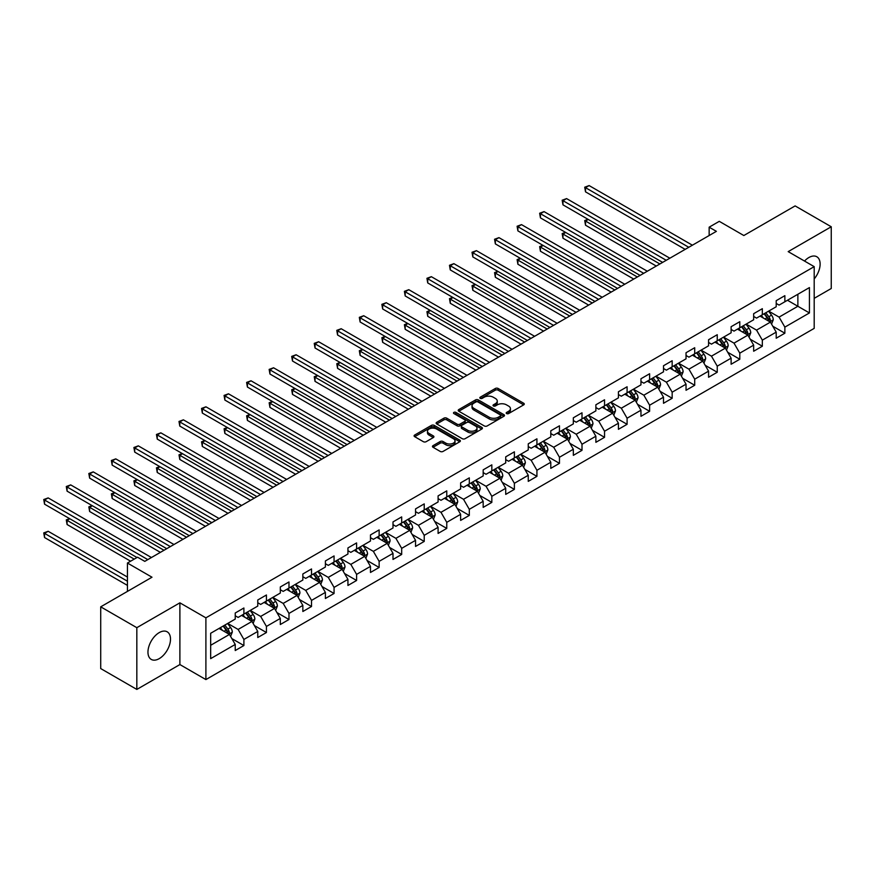 <?xml version="1.0" encoding="UTF-8"?>
<svg xmlns="http://www.w3.org/2000/svg" width="875" height="875" viewBox="0 0 875 875"><rect width="100%" height="100%" fill="white"/><g stroke="black" fill="none" stroke-linecap="round" stroke-linejoin="round"><path stroke-width="1.31" d="M506.625 413.569A1.4 0.809 0 0 0 508.605 413.569L523.677 404.873A2.002 1.159 0 0 0 524.267 404.053A2.002 1.159 0 0 0 523.677 403.233L498.148 388.489A2.002 1.159 0 0 0 495.316 388.489L480.244 397.195A1.4 0.809 0 0 0 479.828 397.764A1.4 0.809 0 0 0 480.244 398.344A1.4 0.809 0 0 0 482.223 398.344L484.181 397.217A6.42 3.708 0 0 1 493.259 397.217L495.381 398.442A6.42 3.708 0 0 1 497.262 401.067A6.42 3.708 0 0 1 495.381 403.681L493.434 404.808A1.4 0.809 0 0 0 493.019 405.377A1.4 0.809 0 0 0 493.434 405.956A1.4 0.809 0 0 0 495.414 405.956L497.372 404.83A6.42 3.708 0 0 1 506.439 404.83L508.572 406.055A6.42 3.708 0 0 1 510.453 408.68A6.42 3.708 0 0 1 508.572 411.294L506.625 412.42A1.4 0.809 0 0 0 506.209 413A1.4 0.809 0 0 0 506.625 413.569L506.625 412.42M159.228 658.634A15.936 9.198 120 0 0 169.641 644.591A15.936 9.198 120 0 0 167.191 631.816A15.936 9.198 120 0 0 159.228 632.603A15.936 9.198 120 0 0 148.816 646.658A15.936 9.198 120 0 0 151.255 659.422A15.936 9.198 120 0 0 159.228 658.634M814.198 278.928A15.936 9.198 120 0 0 816.823 256.758A15.936 9.198 120 0 0 808.85 257.545A15.936 9.198 120 0 0 804.519 261.056M433.048 445.648A2.002 1.159 0 0 0 432.458 446.469A2.002 1.159 0 0 0 433.048 447.289L440.213 451.423A2.002 1.159 0 0 0 443.045 451.423L459.78 441.755A2.002 1.159 0 0 0 460.37 440.934A2.002 1.159 0 0 0 459.78 440.125L434.252 425.381A2.002 1.159 0 0 0 431.419 425.381L414.684 435.039A2.002 1.159 0 0 0 414.094 435.859A2.002 1.159 0 0 0 414.684 436.68L423.336 441.678A2.002 1.159 0 0 0 426.169 441.678L433.333 437.544A2.002 1.159 0 0 0 433.923 436.723A2.002 1.159 0 0 0 433.333 435.903L429.045 433.431A5.37 3.095 0 0 1 427.47 431.233A5.37 3.095 0 0 1 430.784 428.378A5.37 3.095 0 0 1 436.625 429.045L453.436 438.747A5.37 3.095 0 0 1 455.011 440.934A5.37 3.095 0 0 1 451.697 443.8A5.37 3.095 0 0 1 445.845 443.133L443.045 441.514A2.002 1.159 0 0 0 440.213 441.514L433.048 445.648L433.048 447.289L440.213 443.177L440.213 441.514M814.198 298.342L831.25 288.498L831.25 226.767L795.123 205.909L743.838 235.528L719.272 221.342L709.155 227.183L716.384 231.35L144.78 561.367L137.55 557.2L127.444 563.03L127.444 591.402M136.828 627.681L136.828 689.423L179.889 664.562L179.889 602.831L136.828 627.681L100.712 606.834L151.998 577.216L127.444 563.03M179.889 602.831L205.898 617.837L814.198 266.645L814.198 328.377L205.898 679.58L205.898 617.837M831.25 226.767L788.189 251.628L814.198 266.645M484.323 425.95A2.002 1.159 0 0 0 487.156 425.95L503.891 416.292A2.002 1.159 0 0 0 504.481 415.472A2.002 1.159 0 0 0 503.891 414.652L478.363 399.919A2.002 1.159 0 0 0 475.53 399.919L458.795 409.577A2.002 1.159 0 0 0 458.205 410.397A2.002 1.159 0 0 0 458.795 411.217L484.323 425.95M454.453 413.875A1.4 0.809 0 0 1 455.886 414.072L455.886 412.398L481.841 427.383A2.002 1.159 0 0 1 482.42 428.203A2.002 1.159 0 0 1 481.841 429.023L465.106 438.692A2.002 1.159 0 0 1 462.262 438.692L436.734 423.948L436.734 422.308A2.002 1.159 0 0 0 436.144 423.128A2.002 1.159 0 0 0 436.734 423.948M436.734 422.308L443.898 418.173A2.002 1.159 0 0 1 446.731 418.173L457.089 424.156A2.002 1.159 0 0 0 459.922 424.156L464.68 421.411A2.002 1.159 0 0 0 465.259 420.591A2.002 1.159 0 0 0 464.68 419.77L453.895 413.547A1.4 0.809 0 0 1 453.491 412.978A1.4 0.809 0 0 1 454.355 412.223A1.4 0.809 0 0 1 455.886 412.398M136.828 689.423L100.712 668.566L100.712 606.834M231.831 638.575L243.895 645.542L243.895 639.45L257.764 631.444L257.764 637.525L266.438 632.527L266.438 626.434L280.306 618.428L280.306 624.52L288.98 619.511L288.98 613.419L302.848 605.413L302.848 611.505L311.522 606.495L311.522 600.403L325.391 592.397L325.391 598.489L334.064 593.48L334.064 587.398L347.933 579.381L347.933 585.473L356.595 580.475L356.595 574.383L370.475 566.377L370.475 572.458L379.137 567.459L379.137 561.367L393.006 553.361L393.006 559.453L401.68 554.444L401.68 548.352L415.548 540.345L415.548 546.438L424.222 541.428L424.222 535.336L438.091 527.33L438.091 533.422L446.764 528.413L446.764 522.331L460.633 514.314L460.633 520.406L469.306 515.408L469.306 509.316L483.175 501.309L483.175 507.391L491.838 502.392L491.838 496.3L505.717 488.294L505.717 494.386L514.38 489.377L514.38 483.284L528.259 475.278L528.259 481.37L536.922 476.361L536.922 470.269L550.791 462.262L550.791 468.355L559.464 463.345L559.464 457.253L573.333 449.247L573.333 455.339L582.006 450.33L582.006 444.248L595.875 436.231L595.875 442.323L604.548 437.325L604.548 431.233L618.417 423.227L618.417 429.308L627.091 424.309L627.091 418.217L640.959 410.211L640.959 416.303L649.622 411.294L649.622 405.202L663.502 397.195L663.502 403.288L672.164 398.278L672.164 392.186L686.033 384.18L686.033 390.272L694.706 385.262L694.706 379.181L708.575 371.164L708.575 377.256L717.248 372.258L717.248 366.166L731.117 358.159L731.117 364.241L739.791 359.242L739.791 353.15L753.659 345.144L753.659 351.236L762.333 346.227L762.333 340.134L776.202 332.128L776.202 338.22L784.864 333.211L784.864 327.119L809.43 312.944L809.43 287.58L797.869 294.252L797.869 306.272L809.43 312.944M243.895 645.542L235.233 650.541L235.233 644.459L210.667 658.634L210.667 633.27L235.233 619.095L235.233 613.003L243.895 607.994L243.895 614.086L257.764 606.08L257.764 599.987L266.438 594.989L266.438 601.07L280.306 593.064L280.306 586.972L288.98 581.973L288.98 588.066L302.848 580.048L302.848 573.967L311.522 568.958L311.522 575.05L325.391 567.044L325.391 560.952L334.064 555.942L334.064 562.034L347.933 554.028L347.933 547.936L356.595 542.927L356.595 549.019L370.475 541.012L370.475 534.92L379.137 529.922L379.137 536.003L393.006 527.997L393.006 521.905L401.68 516.906L401.68 522.998L415.548 514.981L415.548 508.9L424.222 503.891L424.222 509.983L438.091 501.977L438.091 495.884L446.764 490.875L446.764 496.967L460.633 488.961L460.633 482.869L469.306 477.859L469.306 483.952L483.175 475.945L483.175 469.853L491.838 464.844L491.838 470.936L505.717 462.93L505.717 456.838L514.38 451.839L514.38 457.92L528.259 449.914L528.259 443.822L536.922 438.823L536.922 444.916L550.791 436.898L550.791 430.817L559.464 425.808L559.464 431.9L573.333 423.894L573.333 417.802L582.006 412.792L582.006 418.884L595.875 410.878L595.875 404.786L604.548 399.777L604.548 405.869L618.417 397.863L618.417 391.77L627.091 386.772L627.091 392.853L640.959 384.847L640.959 378.755L649.622 373.756L649.622 379.848L663.502 371.831L663.502 365.75L672.164 360.741L672.164 366.833L686.033 358.827L686.033 352.734L694.706 347.725L694.706 353.817L708.575 345.811L708.575 339.719L717.248 334.709L717.248 340.802L731.117 332.795L731.117 326.703L739.791 321.705L739.791 327.786L753.659 319.78L753.659 313.688L762.333 308.689L762.333 314.77L776.202 306.764L776.202 300.672L784.864 295.673L784.864 301.766L809.43 287.58M241.588 615.42L251.989 621.425L238.12 629.442L227.719 623.427M235.233 615.759L238.12 617.422L243.895 614.086M238.12 629.442L243.895 639.45M251.989 621.425L257.764 631.444M264.13 602.405L274.531 608.42L260.662 616.427L250.25 610.422M257.764 602.744L260.662 604.417L266.438 601.07M260.662 616.427L266.438 626.434M274.531 608.42L280.306 618.428M286.672 589.4L297.073 595.405L283.194 603.411L272.792 597.406M280.306 589.728L283.194 591.402L288.98 588.066M283.194 603.411L288.98 613.419M297.073 595.405L302.848 605.413M309.203 576.384L319.616 582.389L305.736 590.395L295.334 584.391M302.848 576.712L305.736 578.386L311.522 575.05M305.736 590.395L311.522 600.403M319.616 582.389L325.391 592.397M331.745 563.369L342.147 569.373L328.278 577.38L317.877 571.375M325.391 563.708L328.278 565.37L334.064 562.034M328.278 577.38L334.064 587.398M342.147 569.373L347.933 579.381M354.288 550.353L364.689 556.358L350.82 564.375L340.419 558.359M347.933 550.692L350.82 552.355L356.595 549.019M350.82 564.375L356.595 574.383M364.689 556.358L370.475 566.377M376.83 537.337L387.231 543.353L373.363 551.359L362.961 545.355M370.475 537.677L373.363 539.339L379.137 536.003M373.363 551.359L379.137 561.367M387.231 543.353L393.006 553.361M399.372 524.333L409.773 530.337L395.905 538.344L385.503 532.339M393.006 524.661L395.905 526.334L401.68 522.998M395.905 538.344L401.68 548.352M409.773 530.337L415.548 540.345M421.914 511.317L432.316 517.322L418.447 525.328L408.034 519.323M415.548 511.645L418.447 513.319L424.222 509.983M418.447 525.328L424.222 535.336M432.316 517.322L438.091 527.33M444.445 498.302L454.858 504.306L440.978 512.312L430.577 506.308M438.091 498.63L440.978 500.303L446.764 496.967M440.978 512.312L446.764 522.331M454.858 504.306L460.633 514.314M466.987 485.286L477.389 491.291L463.52 499.297L453.119 493.292M460.633 485.625L463.52 487.287L469.306 483.952M463.52 499.297L469.306 509.316M477.389 491.291L483.175 501.309M489.53 472.27L499.931 478.275L486.062 486.292L475.661 480.288M483.175 472.609L486.062 474.272L491.838 470.936M486.062 486.292L491.838 496.3M499.931 478.275L505.717 488.294M512.072 459.255L522.473 465.27L508.605 473.277L498.203 467.272M505.717 459.594L508.605 461.267L514.38 457.92M508.605 473.277L514.38 483.284M522.473 465.27L528.259 475.278M534.614 446.25L545.016 452.255L531.147 460.261L520.745 454.256M528.259 446.578L531.147 448.252L536.922 444.916M531.147 460.261L536.922 470.269M545.016 452.255L550.791 462.262M557.156 433.234L567.558 439.239L553.689 447.245L543.277 441.241M550.791 433.562L553.689 435.236L559.464 431.9M553.689 447.245L559.464 457.253M567.558 439.239L573.333 449.247M579.688 420.219L590.1 426.223L576.22 434.23L565.819 428.225M573.333 420.558L576.22 422.22L582.006 418.884M576.22 434.23L582.006 444.248M590.1 426.223L595.875 436.231M602.23 407.203L612.631 413.208L598.763 421.225L588.361 415.209M595.875 407.542L598.763 409.205L604.548 405.869M598.763 421.225L604.548 431.233M612.631 413.208L618.417 423.227M624.772 394.188L635.173 400.203L621.305 408.209L610.903 402.205M618.417 394.527L621.305 396.189L627.091 392.853M621.305 408.209L627.091 418.217M635.173 400.203L640.959 410.211M647.314 381.183L657.716 387.188L643.847 395.194L633.445 389.189M640.959 381.511L643.847 383.184L649.622 379.848M643.847 395.194L649.622 405.202M657.716 387.188L663.502 397.195M669.856 368.167L680.258 374.172L666.389 382.178L655.987 376.173M663.502 368.495L666.389 370.169L672.164 366.833M666.389 382.178L672.164 392.186M680.258 374.172L686.033 384.18M692.398 355.152L702.8 361.156L688.931 369.162L678.519 363.158M686.033 355.48L688.931 357.153L694.706 353.817M688.931 369.162L694.706 379.181M702.8 361.156L708.575 371.164M714.941 342.136L725.342 348.141L711.462 356.158L701.061 350.142M708.575 342.475L711.462 344.137L717.248 340.802M711.462 356.158L717.248 366.166M725.342 348.141L731.117 358.159M737.472 329.12L747.884 335.125L734.005 343.142L723.603 337.137M731.117 329.459L734.005 331.122L739.791 327.786M734.005 343.142L739.791 353.15M747.884 335.125L753.659 345.144M760.014 316.116L770.416 322.12L756.547 330.127L746.145 324.122M753.659 316.444L756.547 318.117L762.333 314.77M756.547 330.127L762.333 340.134M770.416 322.12L776.202 332.128M787.467 300.256L797.869 306.272L779.089 317.111L768.688 311.106M776.202 303.428L779.089 305.102L784.864 301.766M779.089 317.111L784.864 327.119M179.889 664.562L205.898 679.58M709.155 227.183L709.155 235.528M210.667 645.291L229.447 634.441L219.045 628.436M229.447 634.441L235.233 644.459M772.8 326.244L784.864 333.211M750.269 339.259L762.333 346.227M727.727 352.275L739.791 359.242M705.184 365.291L717.248 372.258M682.642 378.306L694.706 385.262M660.1 391.311L672.164 398.278M637.558 404.327L649.622 411.294M615.016 417.342L627.091 424.309M592.484 430.358L604.548 437.325M569.942 443.373L582.006 450.33M547.4 456.378L559.464 463.345M524.858 469.394L536.922 476.361M502.316 482.409L514.38 489.377M479.773 495.425L491.838 502.392M457.242 508.441L469.306 515.408M434.7 521.445L446.764 528.413M412.158 534.461L424.222 541.428M389.616 547.477L401.68 554.444M367.073 560.492L379.137 567.459M344.531 573.508L356.595 580.475M322 586.523L334.064 593.48M299.458 599.528L311.522 606.495M276.916 612.544L288.98 619.511M254.373 625.559L266.438 632.527M507.183 413.766L508.572 412.967A6.42 3.708 0 0 0 510.453 410.342L510.453 408.68M497.262 401.067L497.262 402.73A6.42 3.708 0 0 1 495.381 405.355L493.992 406.153M523.655 404.884L498.148 390.163A2.002 1.159 0 0 0 495.316 390.163L480.802 398.541M503.891 414.652L503.891 416.292L478.363 401.581A2.002 1.159 0 0 0 475.53 401.581L458.817 411.228M500.347 416.052A1.4 0.809 0 0 0 500.752 415.472A1.4 0.809 0 0 0 500.347 414.903L477.936 401.964A1.4 0.809 0 0 0 475.956 401.964L473.9 403.145A6.42 3.708 0 0 0 472.019 405.77A6.42 3.708 0 0 0 473.9 408.395L489.212 417.233A6.42 3.708 0 0 0 498.291 417.233L500.347 416.052L500.347 417.714A1.4 0.809 0 0 0 500.752 417.145L500.752 415.472M472.019 405.77L472.019 407.444A6.42 3.708 0 0 0 473.9 410.058L473.9 408.395M500.347 417.714L498.291 418.906A6.42 3.708 0 0 1 489.212 418.906L473.9 410.058M436.767 423.959L443.898 419.847L443.898 418.173M465.259 420.591L465.259 422.264A2.002 1.159 0 0 1 464.68 423.073L459.922 425.819A2.002 1.159 0 0 1 457.089 425.819L446.731 419.847A2.002 1.159 0 0 0 443.898 419.847M455.886 414.072L481.808 429.045M467.83 430.358A5.37 3.095 0 0 0 473.681 431.025A5.37 3.095 0 0 0 476.995 428.17A5.37 3.095 0 0 0 475.42 425.972L469.503 422.559A2.002 1.159 0 0 0 466.659 422.559L461.912 425.294A2.002 1.159 0 0 0 461.322 426.114A2.002 1.159 0 0 0 461.912 426.934L467.83 430.358L467.83 432.02A5.37 3.095 0 0 0 473.681 432.698A5.37 3.095 0 0 0 476.995 429.833L476.995 428.17M461.322 426.114L461.322 427.788A2.002 1.159 0 0 0 461.912 428.608L461.912 426.934M467.83 432.02L461.912 428.608M455.011 440.934L455.011 442.608A5.37 3.095 0 0 1 451.697 445.473A5.37 3.095 0 0 1 445.845 444.795L443.045 443.177A2.002 1.159 0 0 0 440.213 443.177M427.47 431.233L427.47 432.906A5.37 3.095 0 0 0 429.045 435.094L429.045 433.431M433.311 437.555L429.045 435.094M459.78 440.125L459.78 441.755L434.252 427.055A2.002 1.159 0 0 0 431.419 427.055L414.706 436.702L414.684 435.039M771.564 324.089L773.281 319.769A5.414 3.128 -120 0 0 771.553 315.153L768.567 311.172M763.372 318.052L761.348 315.339M588.263 219.45L585.517 221.036L585.517 225.203L656.272 266.055M769.584 321.628L770.361 319.998A5.414 3.128 -120 0 0 768.808 316.739L765.822 312.758M764.466 313.545L767.78 317.953A2.756 1.597 60 0 1 768.283 318.795L770.361 319.998M764.094 313.753L767.069 317.734A5.414 3.128 60 0 1 768.622 320.994M585.517 225.203L584.719 220.577L659.881 263.977M584.719 220.577L587.945 219.264M688.778 247.286L585.517 187.666L589.127 185.577L692.398 245.208M685.169 249.375L585.517 191.844L585.517 187.666L584.719 187.206L589.127 185.577M585.517 191.844L584.719 187.206M749.022 337.105L750.739 332.773A5.414 3.128 -120 0 0 749.011 328.169L746.025 324.188M740.83 331.056L738.806 328.355M565.72 232.466L562.975 234.052L562.975 238.219L633.73 279.07M747.042 334.644L747.819 333.003A5.414 3.128 -120 0 0 746.266 329.755L743.28 325.773M741.923 326.55L745.238 330.969A2.756 1.597 60 0 1 745.741 331.811L747.819 333.003M741.552 326.769L744.538 330.75A5.414 3.128 60 0 1 746.08 334.009M562.975 238.219L562.177 233.592L637.339 276.981M562.177 233.592L565.403 232.28M726.48 350.12L728.197 345.789A5.414 3.128 -120 0 0 726.469 341.184L723.494 337.203M718.288 344.072L716.264 341.37M543.178 245.481L540.433 247.067L540.433 251.234L611.188 292.086M724.5 347.659L725.277 346.019A5.414 3.128 -120 0 0 723.723 342.77L720.748 338.789M719.392 339.566L722.695 343.984A2.756 1.597 60 0 1 723.198 344.827L725.277 346.019M719.009 339.784L721.995 343.766A5.414 3.128 60 0 1 723.538 347.025M540.433 251.234L539.645 246.608L614.808 289.997M539.645 246.608L542.861 245.295M666.247 260.302L562.975 200.681L566.584 198.592L669.856 258.213M662.627 262.391L562.975 204.848L562.975 200.681L562.177 200.222L566.584 198.592M562.975 204.848L562.177 200.222M643.705 273.317L540.433 213.697L544.042 211.608L647.314 271.228M640.084 275.406L540.433 217.864L540.433 213.697L539.645 213.238L544.042 211.608M540.433 217.864L539.645 213.238M703.938 363.136L705.655 358.805A5.414 3.128 -120 0 0 703.927 354.189L700.952 350.208M695.745 357.088L693.722 354.386M520.636 258.497L517.891 260.072L517.891 264.25L588.645 305.102M701.958 360.675L702.734 359.034A5.414 3.128 -120 0 0 701.181 355.775L698.206 351.794M696.85 352.581L700.153 357A2.756 1.597 60 0 1 700.656 357.831L702.734 359.034M696.467 352.8L699.453 356.781A5.414 3.128 60 0 1 701.006 360.041M517.891 264.25L517.103 259.623L592.266 303.013M517.103 259.623L520.319 258.311M681.395 376.152L683.123 371.82A5.414 3.128 -120 0 0 681.395 367.205L678.409 363.223M673.214 370.103L671.18 367.402M498.105 271.502L495.348 273.088L495.348 277.266L566.114 318.117M679.416 373.691L680.192 372.05A5.414 3.128 -120 0 0 678.65 368.791L675.664 364.809M674.308 365.597L677.611 370.016A2.756 1.597 60 0 1 678.114 370.847L680.192 372.05M673.925 365.816L676.911 369.797A5.414 3.128 60 0 1 678.464 373.045M495.348 277.266L494.561 272.628L569.723 316.028M494.561 272.628L497.777 271.327M658.864 389.167L660.581 384.836A5.414 3.128 -120 0 0 658.853 380.22L655.867 376.239M650.672 383.119L648.637 380.406M475.562 284.517L472.817 286.103L472.817 290.27L543.572 331.122M656.884 386.706L657.65 385.066A5.414 3.128 -120 0 0 656.108 381.806L653.122 377.825M651.766 378.613L655.069 383.02A2.756 1.597 60 0 1 655.572 383.862L657.65 385.066M651.383 378.831L654.369 382.812A5.414 3.128 60 0 1 655.922 386.061M472.817 290.27L472.019 285.644L547.181 329.044M472.019 285.644L475.245 284.331M621.162 286.333L517.891 226.713L521.511 224.623L624.772 284.244M617.553 288.411L517.891 230.88L517.891 226.713L517.103 226.253L521.511 224.623M517.891 230.88L517.103 226.253M598.62 299.338L495.348 239.717L498.969 237.639L602.23 297.259M595.011 301.427L495.348 243.895L495.348 239.717L494.561 239.258L498.969 237.639M495.348 243.895L494.561 239.258M576.078 312.353L472.817 252.733L476.427 250.655L579.688 310.275M572.469 314.442L472.817 256.911L472.817 252.733L472.019 252.273L476.427 250.655M472.817 256.911L472.019 252.273M636.322 402.172L638.039 397.841A5.414 3.128 -120 0 0 636.311 393.236L633.325 389.255M628.13 396.134L626.106 393.422M453.02 297.533L450.275 299.119L450.275 303.286L521.03 344.137M634.342 399.711L635.119 398.081A5.414 3.128 -120 0 0 633.566 394.822L630.58 390.841M629.223 391.617L632.538 396.036A2.756 1.597 60 0 1 633.03 396.878L635.119 398.081M628.852 391.836L631.827 395.817A5.414 3.128 60 0 1 633.38 399.077M450.275 303.286L449.477 298.659L524.639 342.059M449.477 298.659L452.703 297.347M553.536 325.369L450.275 265.748L453.884 263.659L557.156 323.28M549.927 327.458L450.275 269.916L450.275 265.748L449.477 265.289L453.884 263.659M450.275 269.916L449.477 265.289M613.78 415.188L615.497 410.856A5.414 3.128 -120 0 0 613.769 406.252L610.783 402.27M605.587 409.139L603.564 406.438M430.478 310.548L427.733 312.134L427.733 316.302L498.488 357.153M611.8 412.727L612.577 411.086A5.414 3.128 -120 0 0 611.023 407.837L608.037 403.856M606.681 404.633L609.995 409.052A2.756 1.597 60 0 1 610.498 409.894L612.577 411.086M606.309 404.852L609.284 408.833A5.414 3.128 60 0 1 610.837 412.092M427.733 316.302L426.934 311.675L502.097 355.064M426.934 311.675L430.161 310.363M531.005 338.384L427.733 278.764L431.342 276.675L534.614 336.295M527.384 340.473L427.733 282.931L427.733 278.764L426.934 278.305L431.342 276.675M427.733 282.931L426.934 278.305M591.237 428.203L592.955 423.872A5.414 3.128 -120 0 0 591.227 419.267L588.241 415.286M583.045 422.155L581.022 419.453M407.936 323.564L405.191 325.15L405.191 329.317L475.945 370.169M589.258 425.742L590.034 424.102A5.414 3.128 -120 0 0 588.481 420.842L585.495 416.861M584.139 417.648L587.453 422.067A2.756 1.597 60 0 1 587.956 422.898L590.034 424.102M583.767 417.867L586.753 421.848A5.414 3.128 60 0 1 588.295 425.108M405.191 329.317L404.392 324.691L479.566 368.08M404.392 324.691L407.619 323.378M508.462 351.4L405.191 291.78L408.8 289.691L512.072 349.311M504.842 353.478L405.191 295.947L405.191 291.78L404.392 291.32L408.8 289.691M405.191 295.947L404.392 291.32M568.695 441.219L570.413 436.887A5.414 3.128 -120 0 0 568.684 432.272L565.709 428.291M560.503 435.17L558.48 432.469M385.394 336.569L382.648 338.155L382.648 342.333L453.403 383.184M566.716 438.758L567.492 437.117A5.414 3.128 -120 0 0 565.939 433.858L562.964 429.877M561.608 430.664L564.911 435.083A2.756 1.597 60 0 1 565.414 435.914L567.492 437.117M561.225 430.883L564.211 434.864A5.414 3.128 60 0 1 565.764 438.123M382.648 342.333L381.861 337.695L457.023 381.095M381.861 337.695L385.077 336.394M485.92 364.416L382.648 304.795L386.269 302.706L489.53 362.327M482.311 366.494L382.648 308.963L382.648 304.795L381.861 304.336L386.269 302.706M382.648 308.963L381.861 304.336M546.153 454.234L547.87 449.903A5.414 3.128 -120 0 0 546.142 445.288L543.167 441.306M537.961 448.186L535.938 445.484M362.852 349.584L360.106 351.17L360.106 355.348L430.872 396.189M544.173 451.773L544.95 450.133A5.414 3.128 -120 0 0 543.397 446.873L540.422 442.892M539.066 443.68L542.369 448.088A2.756 1.597 60 0 1 542.872 448.93L544.95 450.133M538.683 443.898L541.669 447.88A5.414 3.128 60 0 1 543.222 451.128M360.106 355.348L359.319 350.711L434.481 394.111M359.319 350.711L362.534 349.398M463.378 377.42L360.106 317.8L363.727 315.722L466.987 375.342M459.769 379.509L360.106 321.978L360.106 317.8L359.319 317.341L363.727 315.722M360.106 321.978L359.319 317.341M523.611 467.239L525.339 462.919A5.414 3.128 -120 0 0 523.611 458.303L520.625 454.322M515.43 461.202L513.395 458.489M340.32 362.6L337.575 364.186L337.575 368.353L408.33 409.205M521.631 464.778L522.408 463.148A5.414 3.128 -120 0 0 520.866 459.889L517.88 455.908M516.523 456.695L519.827 461.103A2.756 1.597 60 0 1 520.33 461.945L522.408 463.148M516.141 456.903L519.127 460.884A5.414 3.128 60 0 1 520.68 464.144M337.575 368.353L336.777 363.727L411.939 407.127M336.777 363.727L340.003 362.414M440.836 390.436L337.575 330.816L341.184 328.727L444.445 388.347M437.227 392.525L337.575 334.994L337.575 330.816L336.777 330.356L341.184 328.727M337.575 334.994L336.777 330.356M501.08 480.255L502.797 475.923A5.414 3.128 -120 0 0 501.069 471.319L498.083 467.337M492.887 474.206L490.864 471.505M317.778 375.616L315.033 377.202L315.033 381.369L385.788 422.22M499.1 477.794L499.877 476.153A5.414 3.128 -120 0 0 498.323 472.905L495.337 468.923M493.981 469.7L497.295 474.119A2.756 1.597 60 0 1 497.788 474.961L499.877 476.153M493.609 469.919L496.584 473.9A5.414 3.128 60 0 1 498.137 477.159M315.033 381.369L314.234 376.742L389.397 420.131M314.234 376.742L317.461 375.43M418.294 403.452L315.033 343.831L318.642 341.742L421.914 401.362M414.684 405.541L315.033 347.998L315.033 343.831L314.234 343.372L318.642 341.742M315.033 347.998L314.234 343.372M478.537 493.27L480.255 488.939A5.414 3.128 -120 0 0 478.527 484.334L475.541 480.353M470.345 487.222L468.322 484.52M295.236 388.631L292.491 390.217L292.491 394.384L363.245 435.236M476.558 490.809L477.334 489.169A5.414 3.128 -120 0 0 475.781 485.92L472.795 481.939M471.439 482.716L474.753 487.134A2.756 1.597 60 0 1 475.256 487.977L477.334 489.169M471.067 482.934L474.042 486.916A5.414 3.128 60 0 1 475.595 490.175M292.491 394.384L291.692 389.758L366.855 433.147M291.692 389.758L294.919 388.445M395.752 416.467L292.491 356.847L296.1 354.758L399.372 414.378M392.142 418.545L292.491 361.014L292.491 356.847L291.692 356.387L296.1 354.758M292.491 361.014L291.692 356.387M455.995 506.286L457.713 501.955A5.414 3.128 -120 0 0 455.984 497.339L452.998 493.358M447.803 500.238L445.78 497.536M272.694 401.647L269.948 403.222L269.948 407.4L340.703 448.252M454.016 503.825L454.792 502.184A5.414 3.128 -120 0 0 453.239 498.925L450.253 494.944M448.897 495.731L452.211 500.15A2.756 1.597 60 0 1 452.714 500.981L454.792 502.184M448.525 495.95L451.511 499.931A5.414 3.128 60 0 1 453.053 503.191M269.948 407.4L269.15 402.773L344.312 446.163M269.15 402.773L272.377 401.461M373.22 429.483L269.948 369.863L273.558 367.773L376.83 427.394M369.6 431.561L269.948 374.03L269.948 369.863L269.15 369.403L273.558 367.773M269.948 374.03L269.15 369.403M433.453 519.302L435.17 514.97A5.414 3.128 -120 0 0 433.442 510.355L430.467 506.373M425.261 513.253L423.237 510.552M250.152 414.652L247.406 416.238L247.406 420.416L318.161 461.267M431.473 516.841L432.25 515.2A5.414 3.128 -120 0 0 430.697 511.941L427.722 507.959M426.366 508.747L429.669 513.166A2.756 1.597 60 0 1 430.172 513.997L432.25 515.2M425.983 508.966L428.969 512.947A5.414 3.128 60 0 1 430.511 516.195M247.406 420.416L246.619 415.778L321.781 459.178M246.619 415.778L249.834 414.477M350.678 442.488L247.406 382.867L251.016 380.789L354.288 440.409M347.069 444.577L247.406 387.045L247.406 382.867L246.619 382.408L251.016 380.789M247.406 387.045L246.619 382.408M410.911 532.317L412.628 527.986A5.414 3.128 -120 0 0 410.9 523.37L407.925 519.389M402.719 526.269L400.695 523.556M227.609 427.667L224.864 429.253L224.864 433.42L295.63 474.272M408.931 529.845L409.708 528.216A5.414 3.128 -120 0 0 408.155 524.956L405.18 520.975M403.823 521.763L407.127 526.17A2.756 1.597 60 0 1 407.63 527.012L409.708 528.216M403.441 521.981L406.427 525.952A5.414 3.128 60 0 1 407.98 529.211M224.864 433.42L224.077 428.794L299.239 472.194M224.077 428.794L227.292 427.481M328.136 455.503L224.864 395.883L228.484 393.805L331.745 453.425M324.527 457.592L224.864 400.061L224.864 395.883L224.077 395.423L228.484 393.805M224.864 400.061L224.077 395.423M388.369 545.322L390.097 540.991A5.414 3.128 -120 0 0 388.369 536.386L385.383 532.405M380.188 539.273L378.153 536.572M205.078 440.683L202.333 442.269L202.333 446.436L273.088 487.287M386.389 542.861L387.166 541.231A5.414 3.128 -120 0 0 385.623 537.972L382.637 533.991M381.281 534.767L384.584 539.186A2.756 1.597 60 0 1 385.087 540.028L387.166 541.231M380.898 534.986L383.884 538.967A5.414 3.128 60 0 1 385.438 542.227M202.333 446.436L201.534 441.809L276.697 485.198M201.534 441.809L204.761 440.497M305.594 468.519L202.333 408.898L205.942 406.809L309.203 466.43M301.984 470.608L202.333 413.066L202.333 408.898L201.534 408.439L205.942 406.809M202.333 413.066L201.534 408.439M365.838 558.337L367.555 554.006A5.414 3.128 -120 0 0 365.827 549.402L362.841 545.42M357.645 552.289L355.622 549.587M182.536 453.698L179.791 455.284L179.791 459.452L250.545 500.303M363.858 555.877L364.623 554.236A5.414 3.128 -120 0 0 363.081 550.987L360.095 547.006M358.739 547.783L362.053 552.202A2.756 1.597 60 0 1 362.545 553.044L364.623 554.236M358.367 548.002L361.342 551.983A5.414 3.128 60 0 1 362.895 555.242M179.791 459.452L178.992 454.825L254.155 498.214M178.992 454.825L182.219 453.512M283.052 481.534L179.791 421.914L183.4 419.825L286.672 479.445M279.442 483.623L179.791 426.081L179.791 421.914L178.992 421.455L183.4 419.825M179.791 426.081L178.992 421.455M343.295 571.353L345.012 567.022A5.414 3.128 -120 0 0 343.284 562.406L340.298 558.436M335.103 565.305L333.08 562.603M159.994 466.714L157.248 468.3L157.248 472.467L228.003 513.319M341.316 568.892L342.092 567.252A5.414 3.128 -120 0 0 340.539 563.992L337.553 560.011M336.197 560.798L339.511 565.217A2.756 1.597 60 0 1 340.014 566.048L342.092 567.252M335.825 561.017L338.8 564.998A5.414 3.128 60 0 1 340.353 568.258M157.248 472.467L156.45 467.841L231.612 511.23M156.45 467.841L159.677 466.528M260.509 494.55L157.248 434.93L160.858 432.841L264.13 492.461M256.9 496.628L157.248 439.097L157.248 434.93L156.45 434.47L160.858 432.841M157.248 439.097L156.45 434.47M320.753 584.369L322.47 580.038A5.414 3.128 -120 0 0 320.742 575.422L317.756 571.441M312.561 578.32L310.538 575.619M137.452 479.719L134.706 481.305L134.706 485.483L205.461 526.334M318.773 581.908L319.55 580.267A5.414 3.128 -120 0 0 317.997 577.008L315.011 573.027M313.655 573.814L316.969 578.233A2.756 1.597 60 0 1 317.472 579.064L319.55 580.267M313.283 574.033L316.269 578.014A5.414 3.128 60 0 1 317.811 581.273M134.706 485.483L133.908 480.845L209.07 524.245M133.908 480.845L137.134 479.544M237.978 507.566L134.706 447.934L138.316 445.856L241.588 505.477M234.358 509.644L134.706 452.113L134.706 447.934L133.908 447.486L138.316 445.856M134.706 452.113L133.908 447.486M298.211 597.384L299.928 593.053A5.414 3.128 -120 0 0 298.2 588.438L295.225 584.456M290.019 591.336L287.995 588.634M114.909 492.734L112.164 494.32L112.164 498.498L182.919 539.339M296.231 594.923L297.008 593.283A5.414 3.128 -120 0 0 295.455 590.023L292.48 586.042M291.123 586.83L294.427 591.237A2.756 1.597 60 0 1 294.93 592.08L297.008 593.283M290.741 587.048L293.727 591.03A5.414 3.128 60 0 1 295.269 594.278M112.164 498.498L111.377 493.861L186.539 537.261M111.377 493.861L114.592 492.548M215.436 520.57L112.164 460.95L115.773 458.872L219.045 518.492M211.816 522.659L112.164 465.128L112.164 460.95L111.377 460.491L115.773 458.872M112.164 465.128L111.377 460.491M275.669 610.389L277.386 606.069A5.414 3.128 -120 0 0 275.658 601.453L272.683 597.472M267.477 604.352L265.453 601.639M92.367 505.75L89.622 507.336L89.622 511.503L160.377 552.355M273.689 607.928L274.466 606.298A5.414 3.128 -120 0 0 272.913 603.039L269.938 599.058M268.581 599.834L271.884 604.253A2.756 1.597 60 0 1 272.387 605.095L274.466 606.298M268.198 600.053L271.184 604.034A5.414 3.128 60 0 1 272.738 607.294M89.622 511.503L88.834 506.877L163.997 550.277M88.834 506.877L92.05 505.564M192.894 533.586L89.622 473.966L93.242 471.877L196.503 531.497M189.284 535.675L89.622 478.133L89.622 473.966L88.834 473.506L93.242 471.877M89.622 478.133L88.834 473.506M253.127 623.405L254.855 619.073A5.414 3.128 -120 0 0 253.127 614.469L250.141 610.487M244.945 617.356L242.911 614.655M69.836 518.766L67.08 520.352L67.08 524.519L130.616 561.203M251.147 620.944L251.923 619.303A5.414 3.128 -120 0 0 250.381 616.055L247.395 612.073M246.039 612.85L249.342 617.269A2.756 1.597 60 0 1 249.845 618.111L251.923 619.303M245.656 613.069L248.642 617.05A5.414 3.128 60 0 1 250.195 620.309M67.08 524.519L66.292 519.892L134.225 559.114M66.292 519.892L69.508 518.58M170.352 546.602L67.08 486.981L70.7 484.892L173.961 544.512M166.742 548.691L67.08 491.148L67.08 486.981L66.292 486.522L70.7 484.892M67.08 491.148L66.292 486.522M230.595 636.42L232.312 632.089A5.414 3.128 -120 0 0 230.584 627.484L227.598 623.503M222.403 630.372L220.369 627.67M127.444 577.052L48.158 531.278L44.548 533.367L44.548 537.534L127.444 585.397M228.616 633.959L229.381 632.319A5.414 3.128 -120 0 0 227.839 629.059L224.853 625.089M223.497 625.866L226.8 630.284A2.756 1.597 60 0 1 227.303 631.127L229.381 632.319M223.114 626.084L226.1 630.066A5.414 3.128 60 0 1 227.653 633.325M44.548 537.534L43.75 532.908L127.444 581.219M43.75 532.908L48.158 531.278M147.809 559.617L44.548 499.997L48.158 497.908L151.419 557.528M136.97 557.528L44.548 504.164L44.548 499.997L43.75 499.538L48.158 497.908M44.548 504.164L43.75 499.538M508.572 412.967L508.572 411.294M493.434 405.956L493.434 404.808M495.381 405.355L495.381 403.681M480.244 398.344L480.244 397.195M495.316 390.163L495.316 388.489M498.148 390.163L498.148 388.489M523.677 404.873L523.677 403.233M458.795 411.217L458.795 409.577M475.53 401.581L475.53 399.919M478.363 401.581L478.363 399.919M489.212 418.906L489.212 417.233M498.291 418.906L498.291 417.233M446.731 419.847L446.731 418.173M457.089 425.819L457.089 424.156M459.922 425.819L459.922 424.156M464.68 423.073L464.68 421.411M481.841 429.023L481.841 427.383M443.045 443.177L443.045 441.514M445.845 444.795L445.845 443.133M433.333 437.544L433.333 435.903M431.419 427.055L431.419 425.381M434.252 427.055L434.252 425.381M769.88 321.803L773.248 319.867M768.808 316.739L771.553 315.153M764.958 318.959L767.069 317.734M747.348 334.819L750.706 332.883M746.266 329.755L749.011 328.169M742.416 331.975L744.538 330.75M724.806 347.834L728.164 345.898M723.723 342.77L726.469 341.184M719.873 344.991L721.995 343.766M702.264 360.85L705.622 358.914M701.181 355.775L703.927 354.189M697.331 358.006L699.453 356.781M679.722 373.866L683.08 371.919M678.65 368.791L681.395 367.205M674.789 371.011L676.911 369.797M657.18 386.881L660.537 384.934M656.108 381.806L658.853 380.22M652.258 384.027L654.369 382.812M634.638 399.886L638.006 397.95M633.566 394.822L636.311 393.236M629.716 397.042L631.827 395.817M612.106 412.902L615.464 410.966M611.023 407.837L613.769 406.252M607.173 410.058L609.284 408.833M589.564 425.917L592.922 423.981M588.481 420.842L591.227 419.267M584.631 423.073L586.753 421.848M567.022 438.933L570.38 436.986M565.939 433.858L568.684 432.272M562.089 436.089L564.211 434.864M544.48 451.948L547.837 450.002M543.397 446.873L546.142 445.288M539.547 449.094L541.669 447.88M521.938 464.953L525.295 463.017M520.866 459.889L523.611 458.303M517.005 462.109L519.127 460.884M499.395 477.969L502.764 476.033M498.323 472.905L501.069 471.319M494.473 475.125L496.584 473.9M476.864 490.984L480.222 489.048M475.781 485.92L478.527 484.334M471.931 488.141L474.042 486.916M454.322 504L457.68 502.064M453.239 498.925L455.984 497.339M449.389 501.156L451.511 499.931M431.78 517.016L435.137 515.069M430.697 511.941L433.442 510.355M426.847 514.161L428.969 512.947M409.238 530.031L412.595 528.084M408.155 524.956L410.9 523.37M404.305 527.177L406.427 525.952M386.695 543.036L390.053 541.1M385.623 537.972L388.369 536.386M381.763 540.192L383.884 538.967M364.153 556.052L367.511 554.116M363.081 550.987L365.827 549.402M359.231 553.208L361.342 551.983M341.622 569.067L344.98 567.131M340.539 563.992L343.284 562.406M336.689 566.223L338.8 564.998M319.08 582.083L322.438 580.136M317.997 577.008L320.742 575.422M314.147 579.239L316.269 578.014M296.538 595.098L299.895 593.152M295.455 590.023L298.2 588.438M291.605 592.244L293.727 591.03M273.995 608.103L277.353 606.167M272.913 603.039L275.658 601.453M269.062 605.259L271.184 604.034M251.453 621.119L254.811 619.183M250.381 616.055L253.127 614.469M246.52 618.275L248.642 617.05M228.911 634.134L232.269 632.198M227.839 629.059L230.584 627.484M223.989 631.291L226.1 630.066"/></g></svg>
